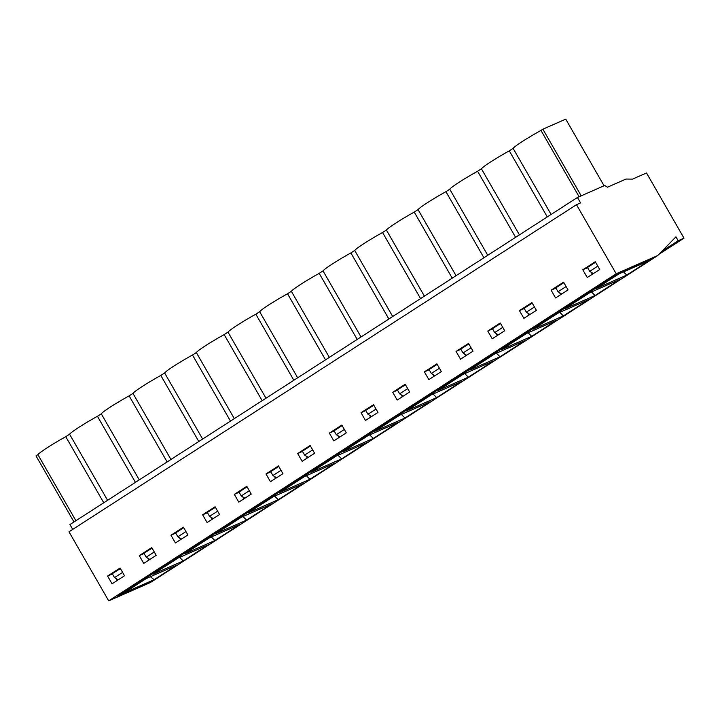<?xml version="1.0" encoding="UTF-8"?>
<svg xmlns="http://www.w3.org/2000/svg" width="720" height="720" viewBox="0 0 720 720"><rect width="100%" height="100%" fill="white"/><g stroke="black" fill="none" stroke-linecap="round" stroke-linejoin="round"><path stroke-width="1.08" d="M577.449 197.478L604.746 185.481L607.491 187.191L626.04 179.046L632.511 179.118L646.515 172.971L684 238.158L678.168 240.723L675.936 236.844L657.738 255.528L616.203 273.771L576.486 204.705L580.572 202.905L577.449 197.478L69.948 524.565L72.72 529.38M581.202 195.822L542.88 129.186L565.749 119.142L604.071 185.778M658.899 254.331L684 238.158M576.486 204.705L68.985 531.792L108.702 600.858L616.203 273.771M107.595 576.045L120.069 568.008L124.533 575.766L112.059 583.803L107.595 576.045L112.41 573.93M139.275 555.624L151.749 547.587L156.213 555.345L143.739 563.391L139.275 555.624L144.09 553.509M170.955 535.212L183.429 527.166L187.893 534.933L175.419 542.97L170.955 535.212L175.77 533.088M202.635 514.791L215.109 506.754L219.573 514.512L207.099 522.549L202.635 514.791L207.45 512.676M234.315 494.37L246.789 486.333L251.253 494.091L238.779 502.137L234.315 494.37L239.13 492.255M265.995 473.958L278.469 465.912L282.933 473.679L270.459 481.716L265.995 473.958L270.81 471.834M297.675 453.537L310.149 445.5L314.613 453.258L302.139 461.295L297.675 453.537L302.49 451.422M329.355 433.116L341.829 425.079L346.293 432.837L333.819 440.883L329.355 433.116L334.17 431.001M361.035 412.704L373.509 404.667L377.973 412.425L365.499 420.462L361.035 412.704L365.85 410.58M392.715 392.283L405.189 384.246L409.653 392.004L397.179 400.041L392.715 392.283L397.53 390.168M424.395 371.862L436.869 363.825L441.333 371.592L428.859 379.629L424.395 371.862L429.21 369.747M456.075 351.45L468.549 343.413L473.013 351.171L460.539 359.208L456.075 351.45L460.89 349.335M487.755 331.029L500.229 322.992L504.693 330.75L492.219 338.787L487.755 331.029L492.57 328.914M519.435 310.608L531.909 302.571L536.373 310.338L523.899 318.375L519.435 310.608L524.25 308.493M551.115 290.196L563.589 282.159L568.053 289.917L555.579 297.954L551.115 290.196L555.93 288.081M582.795 269.775L595.269 261.738L599.733 269.496L587.259 277.533L582.795 269.775L587.61 267.66M662.031 251.118L678.168 240.723M153.468 580.491L117.423 596.394L618.066 273.726L654.003 257.94L657.738 255.528M116.055 578.565L117.18 580.509M147.735 558.144L148.86 560.088M179.415 537.723L180.54 539.667M211.095 517.311L212.22 519.255M242.775 496.89L243.9 498.834M274.455 476.469L275.58 478.413M306.135 456.057L307.26 458.001M337.815 435.636L338.94 437.58M369.495 415.215L370.62 417.159M401.175 394.803L402.3 396.747M432.855 374.382L433.98 376.326M464.535 353.961L465.66 355.905M496.215 333.549L497.34 335.493M527.895 313.128L529.02 315.072M559.575 292.707L560.691 294.66M591.255 272.295L592.371 274.239M73.998 521.955L36 455.868L37.917 454.644A27.828 2.061 -29.9 0 1 65.763 436.689L69.597 434.223A27.828 2.061 -29.9 0 1 97.443 416.268L101.277 413.802A27.828 2.061 -29.9 0 1 129.123 395.856L132.957 393.39A27.828 2.061 -29.9 0 1 160.803 375.435L164.628 372.969A27.828 2.061 -29.9 0 1 192.483 355.014L196.308 352.548A27.828 2.061 -29.9 0 1 224.163 334.602L227.988 332.136A27.828 2.061 -29.9 0 1 255.843 314.181L259.668 311.715A27.828 2.061 -29.9 0 1 287.523 293.76L291.348 291.294A27.828 2.061 -29.9 0 1 319.203 273.348L323.028 270.882A27.828 2.061 -29.9 0 1 350.883 252.927L354.708 250.461A27.828 2.061 -29.9 0 1 382.563 232.506L386.388 230.04A27.828 2.061 -29.9 0 1 414.243 212.094L418.068 209.628A27.828 2.061 -29.9 0 1 445.923 191.673L449.748 189.207A27.828 2.061 -29.9 0 1 477.603 171.252L481.428 168.786A27.828 2.061 -29.9 0 1 509.283 150.84L513.108 148.374A27.828 2.061 -29.9 0 1 540.963 130.419L542.88 129.186M108.702 600.858L150.237 582.615L153.36 580.608M103.761 502.767L65.763 436.689M75.906 520.722L37.917 454.644M107.586 500.301L69.597 434.223M135.441 482.346L97.443 416.268M139.266 479.88L101.277 413.802M167.121 461.934L129.123 395.856M170.946 459.468L132.957 393.39M198.801 441.513L160.803 375.435M202.626 439.047L164.628 372.969M230.481 421.092L192.483 355.014M234.306 418.626L196.308 352.548M262.161 400.68L224.163 334.602M265.986 398.214L227.988 332.136M293.841 380.259L255.843 314.181M297.666 377.793L259.668 311.715M325.521 359.838L287.523 293.76M329.346 357.372L291.348 291.294M357.201 339.426L319.203 273.348M361.026 336.96L323.028 270.882M388.881 319.005L350.883 252.927M392.706 316.539L354.708 250.461M420.561 298.584L382.563 232.506M424.386 296.118L386.388 230.04M452.241 278.172L414.243 212.094M456.066 275.706L418.068 209.628M483.921 257.751L445.923 191.673M487.746 255.285L449.748 189.207M515.601 237.33L477.603 171.252M519.426 234.864L481.428 168.786M547.281 216.918L509.283 150.84M551.106 214.452L513.108 148.374M579.105 196.749L540.963 130.419M117.9 596.079L617.94 273.843L653.886 257.985M404.991 418.014L430.029 401.877L399.789 415.161L374.751 431.298L404.991 418.014L401.382 414.459M436.671 397.593L461.709 381.456L431.469 394.74L406.431 410.877L436.671 397.593L433.062 394.038M500.031 356.76L525.069 340.623L494.829 353.907L469.791 370.044L500.031 356.76L496.422 353.205M563.391 315.918L588.429 299.781L558.189 313.074L533.151 329.211L563.391 315.918L559.782 312.372M626.751 275.085L649.179 260.631L618.939 273.915L596.511 288.369L626.751 275.085L623.52 271.899M341.631 458.847L366.669 442.71L336.429 455.994L311.391 472.131L341.631 458.847L338.022 455.292M278.271 499.68L303.309 483.543L273.069 496.827L248.031 512.964L278.271 499.68L274.662 496.134M214.911 540.522L239.949 524.385L209.709 537.669L184.671 553.806L214.911 540.522L211.302 536.967M154.161 579.672L176.589 565.218L146.349 578.502L123.921 592.956L154.161 579.672L150.372 576.738M117.918 596.106L153.765 580.365L653.778 258.093M183.231 560.934L208.269 544.797L178.029 558.081L152.991 574.218L183.231 560.934L179.622 557.388M246.591 520.101L271.629 503.964L241.389 517.248L216.351 533.385L246.591 520.101L242.982 516.546M309.951 479.268L334.989 463.131L304.749 476.415L279.711 492.552L309.951 479.268L306.342 475.713M373.311 438.426L398.349 422.289L368.109 435.573L343.071 451.71L373.311 438.426L369.702 434.88M595.071 295.506L620.109 279.369L589.869 292.653L564.831 308.79L595.071 295.506L591.462 291.951M531.711 336.339L556.749 320.202L526.509 333.486L501.471 349.623L531.711 336.339L528.102 332.784M468.351 377.172L493.389 361.035L463.149 374.328L438.111 390.456L468.351 377.172L464.742 373.626M120.366 568.521L112.293 573.723L114.525 577.602L122.598 572.4M118.161 579.87L114.525 577.602M152.046 548.109L143.973 553.302L146.205 557.19L154.278 551.988M149.841 559.458L146.205 557.19M183.726 527.688L175.653 532.89L177.885 536.769L185.958 531.567M181.521 539.037L177.885 536.769M215.406 507.267L207.333 512.469L209.565 516.348L217.638 511.146M213.201 518.616L209.565 516.348M247.086 486.855L239.013 492.048L241.245 495.936L249.318 490.734M244.881 498.204L241.245 495.936M278.766 466.434L270.693 471.636L272.925 475.515L280.998 470.313M276.561 477.783L272.925 475.515M310.446 446.013L302.373 451.215L304.605 455.094L312.678 449.892M308.241 457.371L304.605 455.094M342.126 425.601L334.053 430.794L336.285 434.682L344.358 429.48M339.921 436.95L336.285 434.682M595.566 262.251L587.493 267.453L589.725 271.332L597.798 266.139M593.352 273.609L589.725 271.332M563.886 282.672L555.813 287.874L558.045 291.753L566.118 286.551M561.672 294.021L558.045 291.753M532.206 303.093L524.133 308.295L526.365 312.174L534.438 306.972M529.992 314.442L526.365 312.174M500.526 323.505L492.453 328.707L494.685 332.586L502.758 327.384M498.321 334.863L494.685 332.586M468.846 343.926L460.773 349.128L463.005 353.007L471.078 347.805M466.641 355.275L463.005 353.007M437.166 364.347L429.093 369.54L431.325 373.428L439.398 368.226M434.961 375.696L431.325 373.428M405.486 384.759L397.413 389.961L399.645 393.84L407.718 388.638M403.281 396.117L399.645 393.84M373.806 405.18L365.733 410.382L367.965 414.261L376.038 409.059M371.601 416.529L367.965 414.261"/></g></svg>

